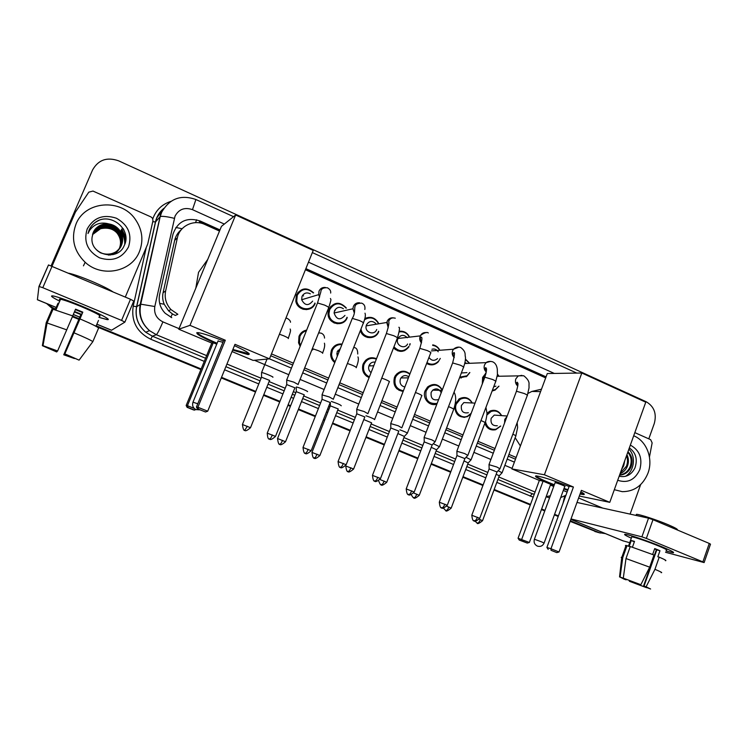 <?xml version="1.0" encoding="UTF-8"?>
<svg xmlns="http://www.w3.org/2000/svg" width="748" height="748" viewBox="0 0 748 748"><rect width="100%" height="100%" fill="white"/><g stroke="black" fill="none" stroke-linecap="round" stroke-linejoin="round"><path stroke-width="1.12" d="M500.749 426.061L495.7 429.726C490.52 430.68 486.883 428.557 484.798 423.359M470.95 413.915L467.406 416.655C459.468 418.31 455.242 414.813 454.728 406.155M455.261 403.911L459.403 398.749C464.845 396.234 469.146 397.646 472.287 402.985M436.916 403.995C429.679 407.015 421.881 398.235 425.144 390.69L427.678 386.912C433.485 382.901 438.356 383.892 442.32 389.876M397.693 388.362L397.038 388.96M403.144 391.438C395.664 389.96 392.756 385.295 394.43 377.441L395.327 375.674C399.694 370.382 404.556 369.793 409.932 373.906M367.352 375.72L366.688 376.291M369.129 377.581C363.855 375.122 361.752 370.924 362.836 364.996L363.182 363.967C366.183 358.227 370.634 356.469 376.515 358.694M334.786 362.584C332.14 360.489 330.756 357.722 330.635 354.29L331.373 350.251C333.571 345.623 337.161 343.547 342.126 344.052M312.795 349.774L311.729 350.223M300.154 346.343L298.564 342.846L299.004 336.291C300.509 332.851 303.071 330.775 306.671 330.064M304.034 308.662L303.408 309.335M315.16 303.389C311.991 312.599 297.395 311.009 295.825 301.201L296.358 295.077C301.173 287.709 306.923 286.961 313.618 292.823M335.085 322.453L334.478 323.099M347.24 317.573C343.818 327.652 327.811 324.389 328.035 313.58L328.774 309.41C334.029 301.715 339.901 301.266 346.399 308.073M440.291 358.423L438.188 361.92C434.7 365.22 430.848 365.735 426.65 363.463M498.981 386.183L495.092 390.082L492.109 391.017M482.301 383.93L482.619 377.431L486.116 372.878M469.866 372.551L466.817 376.328L459.506 377.843M395.973 348.923L395.393 349.596M409.006 346.745C404.266 352.514 399.123 352.878 393.551 347.848M365.735 335.861L365.136 336.516M378.769 331.514C375.87 340.088 362.743 339.461 360.386 330.56M399.516 389.904L399.049 390.372M368.072 336.806L367.549 337.47M398.058 350.12L397.534 350.784M466.107 376.805L466.294 376.338M337.694 323.089L337.18 323.781M306.923 308.915L306.428 309.653M270.729 355.758L292.674 365.024M303.922 369.783L327.923 379.928M339.059 384.631L362.49 394.533M381.246 402.461L396.403 408.866M413.868 416.243L429.67 422.929M445.901 429.782L462.32 436.72M477.374 443.087L494.363 450.268M508.285 456.149L515.484 459.188M181.353 229.608C177.912 232.469 175.677 236.05 174.658 240.379L163.092 292.655C162.26 296.638 162.643 300.509 164.223 304.277L168.543 310.785L172.367 313.889L175.322 315.432L177.865 314.291L170.974 309.569C166.084 304.202 164.298 298.013 165.626 290.991L177.388 237.752C179.67 225.896 193.835 219.136 204.849 224.465L219.51 231.067M271.477 353.907L293.403 363.191M304.651 367.951L328.643 378.105M339.779 382.817L363.201 392.728M381.948 400.666L397.095 407.071M414.56 414.457L430.352 421.143M446.584 428.015L462.993 434.962M478.037 441.329L495.017 448.51M508.939 454.401L516.139 457.449M545.685 377.908L305.427 269.748M486.939 413.317L490.295 410.914C495.204 409.39 498.972 410.951 501.628 415.617M497.495 374.131L499.019 376.272M465.452 359.087L469.651 363.313M432.727 344.856C435.916 345.445 438.291 347.25 439.852 350.27M399.273 331.252C403.929 330.803 407.37 332.767 409.577 337.133M410.194 343.753L409.754 345.211M364.809 318.564C370.475 316.049 375.01 317.507 378.404 322.949M298.218 292.085L299.106 292.309M334.833 310.149L335.132 310.672M330.747 306.287L331.57 306.615M375.954 335.347L376.59 334.58M396.87 374.299L397.169 374.767M397.02 373.635L397.674 374.243M366.034 359.947L366.744 360.461M369.69 364.351L370.11 365.548M337.984 350.344L338.498 351.7M334.384 346.118L335.16 346.548M302.042 332.149L302.903 332.486M605.45 533.633L599.223 532.67L570.341 520.795M51.135 265.792L92.565 169.974C98.315 159.829 106.992 156.781 118.586 160.82L646.244 401.779C654.163 406.482 656.847 413.7 654.304 423.443L648.797 438.852M55.511 309.055L51.827 307.232L47.881 304.062M558.41 515.886L554.586 514.315M544.974 510.36L541.636 508.986M530.519 504.414L494.185 489.473M483.133 484.928L463.031 476.663M450.857 471.651L431.325 463.62M417.973 458.122L399.03 450.333M384.453 444.34L366.155 436.813M350.288 430.287L332.664 423.041M324.81 419.815L323.575 419.301M315.469 415.972L298.546 409.006M290.617 405.753L288.148 404.733M279.958 401.367L263.792 394.72M255.769 391.419L221.52 377.329M201.156 368.96L95.978 325.698M89.517 323.043L87.927 322.388M75.38 309.625L82.476 312.552L64.786 354.028L79.98 318.91L82.794 312.15L79.204 310.635L75.576 309.167L72.696 315.918M79.718 319.013L79.204 318.798M79.082 318.751L72.65 316.105M599.288 532.791L570.238 521.076L600.345 533.072M54.726 309.457L47.208 303.781L51.724 307.559L54.959 308.831M558.307 516.167L554.483 514.596L558.307 516.167M544.871 510.641L541.533 509.266L544.871 510.641M530.416 504.694L494.073 489.753L530.416 504.694M483.03 485.209L462.928 476.944L483.03 485.209M450.745 471.941L431.213 463.91L450.745 471.941M417.861 458.421L398.918 450.633L417.861 458.421M384.341 444.639L366.034 437.113L384.341 444.639M350.176 430.586L332.542 423.34L350.176 430.586M324.688 420.105L323.454 419.6L324.688 420.105M315.347 416.271L298.424 409.315L315.347 416.271M290.495 406.052L288.027 405.033L290.495 406.052M279.836 401.667L263.67 395.019L279.836 401.667M255.648 391.718L221.399 377.637L255.648 391.718M201.034 369.26L95.838 326.016L201.034 369.26M79.587 319.331L79.073 319.116L79.587 319.331M78.951 319.069L72.519 316.423L78.951 319.069M546.077 376.852L305.876 268.626M219.977 229.926L200.174 221.006C186.794 216.873 177.734 221.24 173.003 234.105L159.605 294.628C158.277 301.725 160.137 307.942 165.205 313.281L171.731 317.648M232.03 351.56L253.114 360.405L269.486 358.853L313.225 250.402L235.648 214.994L189.983 325.343L225.316 340.237L197.883 407.258L207.71 411.194L234.994 344.314L291.43 368.119M302.697 372.869L326.708 382.995M337.853 387.688L361.303 397.581M380.068 405.491L395.234 411.886M412.709 419.254L428.529 425.921M444.77 432.774L461.198 439.693M476.261 446.051L493.259 453.213M507.191 459.094L514.4 462.124M200.174 221.006L199.398 221.726L219.613 230.823M305.521 269.504L545.769 377.675M598.157 532.501L570.135 521.356M558.204 516.447L554.38 514.876M544.768 510.921L541.43 509.556M530.304 504.975L493.97 490.043M482.918 485.499L462.816 477.233M450.642 472.231L431.1 464.199M417.749 458.711L398.806 450.922M384.229 444.929L365.922 437.402M350.064 430.885L332.43 423.63M324.576 420.404L323.342 419.899M315.235 416.561L298.312 409.605M290.374 406.351L287.905 405.332M279.715 401.966L263.548 395.318M255.526 392.017L221.277 377.936M200.903 369.568L96.801 326.773M79.456 319.639L78.933 319.424M78.82 319.377L72.388 316.731M54.595 309.42L51.612 307.886L46.61 303.538M633.696 435.766C646.637 440.918 653.425 458.739 648.002 473.082C642.915 485.405 634.341 491.604 622.299 491.67L614.323 489.706M619.625 474.933C624.44 474.279 627.937 471.549 630.115 466.771C632.06 461.114 631.275 456.289 627.759 452.316M619.559 475.13C624.795 474.83 628.629 472.091 631.05 466.902C633.098 460.749 632.069 455.7 627.955 451.745M620.288 473.091L626.431 466.247C627.815 462.703 627.853 459.188 626.544 455.672M620.055 473.755C623.458 472.297 625.898 469.838 627.348 466.378C628.9 462.292 628.759 458.374 626.927 454.634M621.635 469.361L623.692 465.864L624.767 460.628M619.157 476.242C626.16 477.626 631.415 474.858 634.94 467.949C637.801 459.375 635.931 452.69 629.349 447.884M630.34 445.107C639.559 450.165 642.719 458.309 639.83 469.529C634.996 479.926 627.628 483.507 617.708 480.272M625.319 476.392C634.65 470.978 636.034 455.887 628.881 449.165M662.578 547.05C670.956 550.565 674.565 552.463 673.387 552.744L666.01 551.005L672.929 552.735C675.135 552.781 671.685 550.883 662.578 547.05C649.909 541.758 630.629 535.11 626.001 534.409C623.028 533.979 624.804 535.231 631.321 538.149C625.365 535.484 623.365 534.212 625.328 534.315C628.741 534.483 649.18 541.449 662.578 547.05M634.828 432.625L650.648 439.674L652.144 442.863L649.46 457.037M622.71 540.739L629.704 542.702M564.721 495.943L563.057 503.105M665.561 552.295L704.12 562.58L702.877 561.888L709.263 543.441L710.497 544.179L704.149 562.487M646.347 538.41L641.906 536.84L648.525 518.168L652.976 519.692L646.347 538.41L702.877 561.888M571.014 518.934L641.906 536.84M652.976 519.692L709.263 543.441M648.525 518.168L576.998 502.441M630.106 514.119L640.625 484.639M654.594 548.939L656.8 549.883L644.037 586.133L646.796 587.33M629.507 580.513L629.349 581.252L643.402 586.432L655.977 550.734L656.454 550.883M631.312 581.907L631.546 581.261M652.639 554.483L654.724 548.565L657.492 549.687L659.96 550.724L657.829 556.783L659.222 557.167C664.972 559.644 667.02 560.813 665.355 560.663M631.611 537.345L631.789 536.84C634.285 536.961 649.086 542.01 658.773 546.059C665.393 548.845 667.899 550.219 666.3 550.191M632.453 547.199L634.51 541.384L631.247 540.524L629.124 546.498L627.02 545.629L622.766 557.587L620.083 577.091L623.365 578.176M636.174 515.11L636.445 514.334C639.447 514.222 656.847 519.897 668.16 524.722C675.36 527.808 678.361 529.537 677.174 529.902M626.731 546.433C625.253 545.647 625.029 545.311 626.048 545.442L627.02 545.629M630.265 546.517L653.976 555.007L649.694 567.18L640.84 584.712L623.29 578.148L625.992 558.541L630.265 546.517M622.663 558.307C621.074 557.512 620.775 557.204 621.766 557.363L622.766 557.587M625.992 558.541L649.694 567.18M643.402 586.432L646.777 587.358M646.571 587.704L629.349 581.252M626.328 579.363L626.16 579.84L624.197 579.195L620.083 577.091M623.29 578.148L640.84 584.712M626.16 579.84L623.299 578.372M644.037 586.133L646.104 586.815L654.949 569.322L659.222 557.167M654.949 569.322C660.718 571.762 662.784 572.865 661.157 572.631M646.104 586.815L650.601 589.003L646.721 587.535M656.8 549.883L659.96 550.724M631.247 540.524L634.36 541.814M527.966 393.439L531.865 391.438L541.487 389.212M520.402 445.967L515.157 437.702M554.118 485.368L548.34 483.03C537.606 478.44 533.614 476.055 536.372 475.896C542.627 476.822 553.539 480.366 569.106 486.527M573.426 487.013L550.958 548.742L559.027 551.977L581.383 490.361L609.779 502.338L645.767 402.19L581.822 373.009L544.413 474.774L573.426 487.013L569.228 486.2L546.9 547.452L550.958 548.742L551.033 550.304L556.793 552.613L559.027 551.977M580.859 491.819C584.394 493.717 585.216 494.634 583.328 494.578L580.055 494.017M567.713 490.342L563.833 488.996M544.413 474.774L511.875 468.912L539.345 480.431L543.095 481.151L550.678 484.339L529.369 542.468L527.275 543.076L521.795 540.879L521.683 539.402L543.095 481.151M550.406 485.069L553.726 486.462M563.291 490.473L567.087 492.062M579.335 496.027L609.779 502.338M581.822 373.009L547.302 373.542L511.875 468.912M556.793 552.613L551.033 550.304M546.9 547.452L548.181 549.387M527.275 543.076L519.252 540.065L518.065 538.242L539.345 480.431M518.065 538.242L529.369 542.468M519.252 540.065L521.795 540.879M584.151 493.942L580.28 493.409M564.721 486.537L564.759 486.537C566.685 486.733 558.017 483.189 555.502 482.759M567.938 489.734L564.048 488.388M554.343 484.769C543.861 480.609 537.653 477.654 535.727 475.906M195.826 288.13L198.538 272.328L207.748 259.416M216.864 343.902C200.361 336.656 194.097 332.897 198.08 332.626C202.83 333.337 211.301 336.123 223.484 340.957M225.316 340.237L223.633 340.583L196.434 407.043L197.883 407.258L198.501 409.193L205.504 411.998L207.71 411.194M234.451 345.641C247.298 351.625 251.758 354.589 247.831 354.533L232.628 350.111M189.983 325.343L178.781 329.223L211.787 343.07L213.264 342.762L216.733 344.211M235.648 214.994L221.455 226.364L178.781 329.223M205.504 411.998L198.501 409.193M196.434 407.043L197.472 409.034M196.041 409.624L193.685 409.988L187.122 407.361L186.159 405.5L211.787 343.07M186.159 405.5L187.439 405.687L213.264 342.762M187.122 407.361L188.029 407.51L187.439 405.687L194.162 408.38M194.63 410.147L188.029 407.51M222.941 342.285L218.033 341.051M249.271 353.86L232.89 349.456M217.126 343.248C205.55 338.246 198.8 334.702 196.846 332.617M483.021 382.004L483.629 377.665L485.761 374.346M497.457 374.43L498.851 376.272M499.954 468.8L496.915 467.042L489.033 464.686M479.767 518.233L497.027 471.96L489.108 468.959M495.915 386.155L493.717 386.772M498.804 386.183L495.363 389.521L492.334 390.437M461.133 378.077L461.31 377.431M464.947 362.528L466.855 363.425M465.415 359.507L469.464 363.322M467.846 455.401L464.648 453.55L456.897 451.25M447.313 505.209L464.891 458.58L456.944 455.551M466.939 372.607L461.348 373M469.669 372.551L466.976 375.795L459.768 377.151M433.924 364.538L432.653 364.8M431.914 349.26C434.551 348.549 436.654 349.381 438.206 351.775M432.681 345.38C435.757 345.8 438.076 347.437 439.646 350.288M435.14 441.759L431.774 439.805L424.153 437.552M414.242 491.941L432.157 444.957L424.181 441.89M437.533 358.573C434.354 361.228 431.493 360.854 428.969 357.441M438.235 361.424C434.775 364.669 431.016 365.071 426.968 362.621M404.733 350.606L404.163 350.737M407.576 344.015C404.537 350.055 395.103 345.062 397.833 338.835L397.983 338.489C400.778 334.599 403.883 334.356 407.277 337.741M399.151 331.944C403.686 331.205 407.09 332.944 409.362 337.161M409.969 343.771L409.605 344.931M401.779 427.856L398.282 425.808L390.783 423.602M380.545 478.43L398.806 431.082L390.783 427.968M408.922 346.333C404.163 351.99 399.17 352.149 393.962 346.801M395.514 348.549L394.916 349.223M377.067 334.375L376.468 334.459M376.151 335.319L375.253 336.03M376.712 329.485C374.514 335.889 364.463 332.467 366.174 325.866L366.455 324.95C368.951 320.929 372.036 320.406 375.692 323.398M364.482 319.742C369.933 316.516 374.486 317.601 378.151 322.986M367.904 413.7L364.136 411.531L356.768 409.38M346.212 464.648L364.828 416.935L356.749 413.784M378.582 331.214C375.655 339.901 362.126 338.227 361.013 328.97M365.211 335.543L364.603 336.189M344.959 315.432C340.2 320.611 336.581 319.798 334.094 313.01L334.515 310.813C336.768 307.026 339.732 306.343 343.407 308.765M347.016 317.255C343.8 326.726 328.746 323.622 328.989 313.459L329.69 309.588C334.515 302.435 339.985 301.958 346.1 308.139M333.384 399.273L329.335 396.982L322.089 394.869M330.261 402.527L322.051 399.32M334.496 322.192L333.86 322.827M312.636 301.135C308.447 306.128 304.791 305.661 301.678 299.742L302.005 296.432C303.969 292.936 306.745 292.075 310.345 293.842M314.889 303.043C311.907 311.71 298.181 310.177 296.741 300.948L297.246 295.245C301.65 288.41 306.998 287.643 313.281 292.926M297.76 292.646L298.658 292.833M302.744 295.123L303.52 295.965M298.19 384.566L293.852 382.144L286.727 380.087M295.011 387.838L286.68 384.566M303.37 308.475L302.716 309.12M497.317 425.734C492.446 426.005 490.398 423.527 491.165 418.3L494.269 415.093L498.336 415.383M486.864 415.065L491.015 411.512C495.447 410.119 498.925 411.484 501.45 415.608M482.572 520.627L499.262 475.84L496.176 474.251M502.095 472.783L498.159 470.698M500.571 426.042L496.083 429.165C490.426 430.044 486.883 427.491 485.461 421.507M464.835 417.347L463.143 417.206L463.208 416.73M468.37 412.718C463.068 413.597 460.749 411.185 461.413 405.463L463.844 402.583L469.174 402.835M471.193 413.27L467.687 416.094C460.964 419.488 453.204 411.232 456.336 403.957L460.179 399.292C465.125 396.992 469.09 398.226 472.091 402.976M451.212 508.051L468.201 462.937L464.012 460.908M471.062 459.861L466.023 457.318M438.618 399.544C433.055 400.816 430.558 398.441 431.147 392.401L432.718 390.147C436.346 387.913 439.16 388.754 441.142 392.672M437.131 403.434C428.539 404.201 424.873 400.03 426.126 390.933L428.529 387.361C433.952 383.64 438.515 384.566 442.218 390.138M419.282 495.251L436.58 449.8L431.25 447.341M439.469 446.706L433.288 443.695M404.864 387.006C400.9 385.949 399.395 383.313 400.358 379.114L400.975 377.936C403.284 375.225 405.893 374.851 408.801 376.824M403.387 390.811C396.477 389.325 393.813 384.949 395.393 377.684L396.253 375.973C400.283 371.101 404.799 370.522 409.801 374.234M386.763 482.226L404.388 436.43L397.861 433.541M407.305 433.307C407.725 432.98 405.266 431.83 399.928 429.838M397.272 387.932L396.608 388.539M371.073 372.616C368.923 370.905 368.194 368.689 368.886 365.959L369.016 365.594C370.288 362.92 372.336 361.761 375.178 362.126M369.409 376.861C364.631 374.458 362.761 370.541 363.809 365.108L364.117 364.192C366.838 358.928 370.915 357.226 376.356 359.115M365.566 360.368L366.296 360.882M369.297 364.977L369.503 365.576M353.645 468.949L371.597 422.807L363.837 419.581M374.552 419.675L374.561 419.675C374.701 419.161 371.84 417.861 365.968 415.757M366.875 375.346L366.183 375.907M337.208 356.469L337.124 351.831L340.312 348.624M335.113 361.742C332.851 359.769 331.673 357.254 331.588 354.197L332.29 350.466C334.234 346.296 337.442 344.332 341.911 344.576M338.255 408.941L330.317 405.837M330.354 405.65L330.345 402.527M341.256 405.79C340.723 404.92 337.404 403.471 331.317 401.433M307.344 391.643C309.466 391.84 298.359 387.155 296.32 387.006L296.273 387.324M300.574 345.305L299.471 342.603L299.892 336.497C301.173 333.533 303.333 331.635 306.381 330.794M304.277 394.813L296.236 391.662M282.51 440.348C281.435 442.881 280.556 444.2 279.874 444.312L279.864 444.312C279.855 442.807 278.677 447.659 285.53 441.741L277.545 438.515L296.311 391.475L296.273 386.997M272.786 377.235C274.675 377.338 263.642 372.663 261.604 372.504L261.557 372.831M269.663 380.423L261.501 377.207M81.354 305.951C101.102 314.384 109.769 318.929 107.385 319.602L98.914 317.33L106.646 319.508C113.098 320.761 99.98 313.636 81.354 305.951C68.938 300.855 59.859 297.592 54.118 296.152C49.349 295.217 51.21 296.881 59.709 301.154C51.893 297.236 49.686 295.497 53.099 295.946C58.344 297.05 67.769 300.387 81.354 305.951M52.042 266.166L75.37 212.189L88.797 192.152L92.976 191.067L150.993 216.929L152.489 218.201L152.966 220.716L147.749 243.923L125.29 297.068M111.499 330.261L124.888 322.117L121.569 320.415L130.489 299.265L133.761 301.051L124.897 322.089M56.203 307.493L37.4 299.752L38.971 286.437L48.498 264.951L130.489 299.265M52.098 266.185L42.795 287.7L121.569 320.415M42.795 287.7L38.971 286.437M64.786 354.028L79.092 360.143L64.936 353.916M74.529 358.283L63.889 354.692L81.158 314.216L74.576 311.505M60.139 300.154C58.961 299.312 59.092 299.013 60.532 299.247C64.328 300.041 71.144 302.454 80.98 306.484C96.174 312.991 102.298 316.273 99.344 316.329M74.417 358.535L63.748 354.795L80.859 314.599L74.389 311.944M57.792 303.753L55.268 309.616M68.807 273.235C73.79 274.32 81.457 277.012 91.798 281.323C102.037 285.708 109.077 289.214 112.901 291.842M52.809 309.737L51.977 309.392M52.126 308.933L72.734 315.927L57.54 351.121L42.458 345.464L46.208 322.687L52.126 308.933M46.18 322.856L42.365 345.698L46.881 347.24M46.208 322.687L66.768 329.868M57.194 350.99L56.708 351.971L42.365 345.698M42.458 345.464L57.661 350.999M56.82 351.859L46.787 347.465M98.474 320.453L95.987 326.315M79.98 318.91C90.835 323.557 97.053 326.596 98.614 328.035L92.836 341.658L79.092 360.143M74.043 332.832C84.945 337.413 91.209 340.359 92.836 341.658M57.802 303.772L58.466 304.043M58.681 303.557L57.998 303.277M76.016 224.073C85.01 200.829 120.961 198.201 135.173 219.127C142.344 229.477 143.756 240.323 139.409 251.674C131.695 271.907 101.934 278.013 85.169 262.286C73.846 251.15 70.798 238.416 76.016 224.073M100.036 252.637C109.451 256.293 116.557 253.909 121.344 245.503C123.42 239.996 122.644 234.835 119.016 230.019C112.322 221.174 97.193 222.67 93.257 232.497M95.847 249.14L96.37 249.673C103.822 257.331 117.801 254.722 121.513 245.26C123.598 239.743 122.812 234.573 119.184 229.748C116.529 226.56 113.098 224.615 108.89 223.933C101.616 223.409 96.389 226.298 93.22 232.572L92.107 237.163C89.367 254.872 117.745 261.865 124.177 245.681C132.387 230.272 111.648 212.367 96.819 221.343C93.294 223.465 90.723 226.382 89.087 230.085L87.993 233.526L89.601 230.393C94.332 223.886 100.765 221.735 108.89 223.933M109.965 255.049C114.098 254.161 117.314 251.973 119.624 248.495M119.699 248.373L120.69 246.466C122.747 240.996 121.98 235.872 118.371 231.095C111.854 222.539 97.296 223.643 93.032 233.03M108.367 255.077C113.154 254.591 116.931 252.366 119.708 248.383M119.783 248.261L120.849 246.223C122.915 240.744 122.148 235.611 118.539 230.823C111.966 222.203 97.277 223.4 93.089 232.899M113.537 254.46L118.979 249.43M112.929 254.619L119.269 248.944M119.343 248.822L120.035 247.41C122.083 241.978 121.316 236.892 117.735 232.142C111.387 223.886 97.399 224.624 92.836 233.582M119.428 248.71L120.204 247.177C122.251 241.735 121.485 236.639 117.894 231.88C111.508 223.549 97.371 224.372 92.883 233.441M115.061 253.965L118.334 250.356M114.781 254.068L118.633 249.869M118.969 249.243L119.4 248.345C121.428 242.95 120.671 237.901 117.109 233.189C110.928 225.195 97.483 225.616 92.659 234.124M119.063 249.14L119.558 248.112C121.587 242.707 120.83 237.649 117.268 232.927C111.05 224.868 97.455 225.363 92.705 233.993M92.528 234.601L100.541 228.72C97.118 229.72 94.454 231.665 92.546 234.545M128.525 246.934C122.195 258.275 112.518 261.912 99.493 257.836C87.488 251.169 83.383 241.539 87.198 228.944C93.706 217.556 103.448 213.984 116.417 218.229C128.245 224.942 132.284 234.507 128.525 246.934M100.541 228.72C110.321 226.672 117.156 230.281 121.036 239.566M124.841 244.119C124.972 239.145 123.542 234.769 120.559 231.001L120.475 231.132C123.485 234.937 124.907 239.341 124.748 244.362M125.533 241.66C125.318 237.2 123.869 233.292 121.204 229.954L121.12 230.085C123.841 233.498 125.29 237.481 125.458 242.034M125.879 237.537L121.784 229.019L125.888 238.21M123.083 228.523L124.028 230.216M99.147 220.314C94.239 222.465 90.826 225.859 88.928 230.487M175.864 227.476L182.129 228.729M170.899 317.283L172.367 313.889M159.651 303.351L164.223 304.277M195.518 222.652L196.649 219.781M163.092 292.655L165.626 290.991M174.658 240.379L177.388 237.752M224.325 224.073L192.488 209.664C184.7 207 178.884 209.16 175.032 216.153L154.808 306.521C153.817 313.506 156.519 318.629 162.924 321.883L179.024 328.634M206.635 355.618L156.332 334.721L149.516 330.644C141.437 323.51 138.333 314.73 140.203 304.286L161.044 212.469M163.737 208.533L156.912 217.715L155.565 221.922L160.231 216.499C162.802 216.05 167.505 216.658 174.34 218.341M533.184 497.158L496.822 482.385M485.789 477.822L465.724 469.52M453.559 464.489L434.055 456.43M420.731 450.913L401.826 443.087M387.268 437.075L368.988 429.511M353.159 422.966L335.553 415.682M327.718 412.438L326.483 411.933M318.386 408.586L301.5 401.592M293.581 398.319L291.112 397.3M282.94 393.916L266.793 387.24M258.789 383.93L224.596 369.783M204.269 361.377L150.769 339.246C136.903 332.299 131.04 321.275 133.2 306.166L146.299 247.345M152.807 218.809C155.986 210.085 162.007 204.279 170.862 201.399M599.223 532.67L594.875 531.519M549.556 497.85L546.115 496.784M534.287 494.157L532.295 493.717L534.203 494.391M233.544 216.677L195.901 199.52C180.979 194.34 169.581 198.557 161.727 212.18L160.231 216.499L140.736 304.174L136.697 306.699C134.883 316.815 137.894 325.324 145.729 332.234L152.34 336.179L205.56 358.245M152.751 221.707L155.565 221.922L136.697 306.699L133.2 306.166M162.924 321.883C159.717 329.382 157.519 333.664 156.332 334.721L152.34 336.179L150.769 339.246M550.304 495.793L546.152 496.663M535.063 492.053L498.832 477.009M487.808 472.427L467.762 464.097M455.616 459.057L436.14 450.96M422.826 445.434L403.939 437.589M389.399 431.549L371.148 423.966M355.337 417.393L337.759 410.091M329.924 406.837L328.69 406.323M320.611 402.966L303.744 395.963M295.834 392.672L293.366 391.653M285.203 388.259L269.084 381.564M261.089 378.236L226.934 364.052M225.868 366.67L260.042 380.835M268.036 384.154L284.165 390.839M292.337 394.224L294.806 395.243M302.716 398.525L319.602 405.528M327.689 408.885L328.914 409.39M336.759 412.644L354.346 419.937M370.166 426.491L388.427 434.064M402.976 440.095L421.872 447.93M435.186 453.456L454.681 461.535M466.836 466.574L486.892 474.887M497.916 479.459L532.295 493.717L530.07 496.139M554.305 373.439L308.485 262.165M254.442 360.274L288.803 374.692M300.079 379.423L324.127 389.512M335.291 394.196L358.769 404.042M377.572 411.933L392.756 418.3M410.259 425.64L426.089 432.288M442.358 439.113L458.805 446.014M473.886 452.344L490.912 459.487M504.863 465.34L512.081 468.36M163.906 208.29C159.511 211.871 156.687 216.443 155.434 221.988L136.575 306.727C134.818 316.853 137.866 325.352 145.729 332.234L149.516 330.644C141.606 323.482 138.67 314.656 140.736 304.174L154.808 306.521M195.901 199.52L192.488 209.664M570.864 519.346L623.654 541.085M578.615 498L602.701 508.088M541.561 541.861L544.105 543.039C542.693 545.956 540.458 546.984 537.401 546.134C534.577 544.666 533.576 542.365 534.399 539.233L541.561 541.861M534.371 539.317L555.577 481.385M192.975 402.181L197.762 403.78M477.458 517.242C476.42 519.729 475.345 520.935 474.241 520.87L474.223 520.86C474.288 519.355 472.886 524.189 479.739 518.308L471.792 515.241M489.173 468.79L471.82 515.166C472.614 523.88 475.27 519.841 474.223 520.86L474.139 520.832M500.038 468.557L527.2 395.72C527.966 395.505 527.013 394.776 524.348 393.551L516.447 391.241L516.279 391.7M517.794 386.052C515.606 384.182 514.942 381.798 515.811 378.909L518.084 376.048L521.88 375.346M457.009 455.373L439.328 502.123C440.142 510.959 442.76 506.807 441.722 507.864L441.722 507.864C441.75 506.349 440.441 511.211 447.276 505.283L439.3 502.207M441.731 507.864C442.779 507.901 443.826 506.667 444.873 504.171M467.939 455.149L495.597 381.779C496.401 381.545 495.4 380.779 492.605 379.488L484.835 377.216L484.657 377.684M486.275 371.971C484.236 370.054 483.647 367.707 484.508 364.949L486.088 362.63L490.641 361.368M424.247 441.703L406.229 488.837C407.052 497.803 409.642 493.53 408.604 494.615L408.604 494.615C408.604 493.1 407.389 497.99 414.214 492.025L406.192 488.911M411.671 490.847C410.615 493.371 409.595 494.634 408.614 494.624L408.53 494.587M435.243 441.498L463.414 367.577C464.256 367.333 463.208 366.529 460.263 365.174L452.634 362.92L452.437 363.416M454.176 357.6C452.288 355.655 451.773 353.365 452.624 350.728L453.456 349.232L458.833 347.128M377.843 477.271C376.768 479.814 375.776 481.104 374.87 481.132L374.851 481.123C374.888 479.58 373.691 484.564 380.517 478.505L372.457 475.373M390.858 427.781L372.485 475.289C373.327 484.395 375.889 480.001 374.851 481.123L374.795 481.095M401.928 427.585L430.633 353.112C431.512 352.86 430.409 352.009 427.314 350.578L419.815 348.362L419.619 348.867M421.47 342.939C419.759 340.976 419.319 338.741 420.152 336.245L420.311 335.88C421.657 333.365 423.695 332.28 426.407 332.626M356.824 413.588L338.096 461.488C338.966 470.726 341.49 466.2 340.462 467.369L340.462 467.369C340.471 465.826 339.349 470.829 346.184 464.732L338.059 461.572M343.36 463.423C342.266 466.004 341.312 467.313 340.471 467.369L340.405 467.35M367.988 413.41L397.244 338.377C398.16 338.105 396.992 337.217 393.738 335.712L386.37 333.514L386.164 334.047M388.156 327.961L387.071 321.49C388.362 318.751 390.465 317.535 393.373 317.853M322.136 399.114L303.024 447.407C303.959 456.757 306.446 452.194 305.399 453.344L305.399 453.344C305.38 451.801 304.352 456.832 311.187 450.698L302.996 447.491M308.204 449.324C307.101 451.914 306.175 453.26 305.408 453.353L305.352 453.325M333.402 398.964L363.219 323.36C364.164 323.08 362.93 322.145 359.517 320.555L352.28 318.396L352.065 318.938M354.206 312.664L352.925 308.784L353.374 306.465C354.655 303.735 356.768 302.51 359.695 302.8M286.764 384.36L267.27 433.055C267.494 437.571 268.261 439.553 269.57 439.02L269.654 439.057C269.607 437.496 268.663 442.554 275.507 436.393L267.232 433.139M272.356 434.934C271.244 437.561 270.346 438.926 269.663 439.057L269.607 439.039M298.153 384.248L328.55 308.064C329.522 307.765 328.222 306.783 324.632 305.109L317.526 302.968L317.302 303.529M319.611 297.031L318.676 294.656L319.022 291.14C320.303 288.438 322.416 287.213 325.352 287.456M480.338 519.673C479.328 522.067 478.29 523.235 477.215 523.17L477.196 523.161C477.364 521.674 475.672 526.405 482.554 520.692L479.262 519.243M474.999 521.085L477.121 523.133M502.17 472.558L515.746 436.121C516.419 436 515.456 435.364 512.848 434.214M504.563 423.013L504.778 419.376L506.966 416.58M443.433 508.144L445.789 510.613C445.939 509.126 444.312 513.867 451.184 508.126L446.78 506.237M448.856 507.05C447.837 509.472 446.827 510.66 445.808 510.613L445.724 510.585M471.147 459.627L484.956 422.929C485.676 422.788 484.564 422.087 481.637 420.815L480.983 420.544M411.288 494.746C414.111 499.692 413.962 497.196 413.812 497.831L413.812 497.831C413.934 496.345 412.382 501.113 419.254 495.326L413.691 492.997M416.804 494.194C415.776 496.644 414.785 497.85 413.831 497.841L413.756 497.813M439.562 446.463L453.625 409.502C454.363 409.352 453.204 408.614 450.146 407.286L448.529 406.641M378.628 480.777C381.078 487.275 381.648 483.956 381.256 484.826L381.256 484.826C381.34 483.33 379.881 488.117 386.735 482.292L379.975 479.515M384.163 481.104C383.116 483.573 382.153 484.816 381.265 484.826L381.19 484.798M407.398 433.064L421.722 395.832C422.489 395.683 421.274 394.907 418.076 393.504L415.458 392.494M345.772 465.882C346.791 474.905 349.064 470.427 348.082 471.567L348.082 471.567C348.138 470.071 346.773 474.887 353.617 469.024L345.744 465.957M350.906 467.771C349.858 470.258 348.914 471.53 348.091 471.577L348.026 471.549M374.654 419.413L389.241 381.919C390.035 381.751 388.764 380.938 385.407 379.479L381.761 378.105M330.392 405.659L311.981 452.325C313.029 461.497 315.263 456.888 314.291 458.066L314.291 458.066C314.225 456.589 313.253 461.385 319.892 455.513L311.953 452.409M317.03 454.195C315.965 456.701 315.058 457.991 314.3 458.066L314.244 458.047M356.216 367.745C356.927 367.539 355.562 366.679 352.13 365.183L347.399 363.481M277.517 438.599L277.545 438.515C278.639 447.828 280.827 443.087 279.864 444.312L279.817 444.293M322.594 353.308C323.192 353.047 321.734 352.149 318.237 350.625L312.365 348.643M318.695 332.757L319.658 332.851M261.576 377.02L242.446 424.434C243.577 433.896 245.727 429.034 244.774 430.287L244.774 430.287C244.736 428.782 243.652 433.662 250.515 427.706L242.417 424.518M247.326 426.248L244.736 430.278M288.326 338.592C288.812 338.283 287.269 337.348 283.698 335.787L279.425 334.216M37.4 299.686L56.231 307.437M73.313 314.469L79.774 317.133M96.894 324.183L111.62 330.242M495.7 429.726L489.454 429.081M168.543 310.785L170.974 309.569M51.827 307.232L51.612 307.886M560.701 497.579L565.918 495.26M576.736 373.084L312.346 252.59M570.855 519.393L623.084 540.898M628.46 546.218L631.789 536.84M636.062 515.428L636.445 514.334M621.803 557.372L626.048 545.442M619.54 576.942L621.766 557.363M540.598 391.606L531.865 391.438M564.805 486.303L544.133 542.964M583.552 493.96L583.328 494.578M218.154 340.751L193.021 402.059C191.974 405.481 192.965 407.997 195.985 409.605L199.426 409.811M248.102 353.869L247.831 354.533M527.359 395.271L529.042 387.847L528.995 384.566C529.462 381.817 527.714 378.881 523.75 375.748L497.177 376.291M486.022 373.289L485.555 373.299M517.831 385.744C516.447 383.64 516.251 382.462 517.251 382.209C517.448 383.631 519.196 381.284 516.447 391.241L489.07 464.405M489.136 468.781L489.024 464.405M497.13 471.82L499.898 468.8M495.774 381.312L497.429 374.72L497.308 369.325C496.803 365.351 495.204 362.836 492.521 361.752C489.781 361.097 487.64 361.396 486.088 362.63L464.714 363.519M432.97 364.379L429.09 364.547M486.322 371.653C484.975 369.25 484.807 367.904 485.817 367.633C486.181 369.045 487.677 367.165 484.835 377.216L456.935 450.951M456.981 455.373L456.888 450.951M464.994 458.431L467.79 455.401M463.601 367.09C465.106 362.752 465.714 359.292 465.406 356.703C464.527 355.328 466.827 352.102 460.703 347.502C458.262 346.651 455.841 347.222 453.456 349.232L431.418 350.915M454.232 357.282C452.83 355.188 452.699 353.645 453.821 352.654C454.98 352.14 454.588 355.562 452.634 362.92L424.191 437.253M424.219 441.703L424.144 437.243M432.26 444.798L435.084 441.75M397.983 338.489L420.311 335.88C420.713 334.898 426.687 331.13 428.295 332.982M421.535 342.621C420.105 339.265 419.993 337.423 421.189 337.086C422.489 337.18 422.022 340.938 419.815 348.362L390.83 423.284M390.821 427.772L390.774 423.274M398.834 327.269C400.012 327.11 399.554 330.635 397.45 337.853M395.281 318.199C392.092 317.348 389.876 318.414 388.651 321.406C389.39 322.295 388.633 326.334 386.37 333.514L356.815 409.044M356.796 413.579L356.759 409.044M388.221 327.661L386.781 322.472L366.174 325.866M365.005 313.178C365.791 315.03 365.267 318.246 363.435 322.818M322.136 394.533L352.28 318.396C357.703 309.85 350.41 303.613 361.639 303.127C364.323 304.193 365.379 306.325 364.818 309.504M353.926 311.832L354.44 311.72M354.272 312.402L352.925 308.784L334.094 313.01M328.989 313.459L328.035 313.674M322.098 399.114L322.089 394.523M311.215 450.614L330.195 402.518M330.429 298.499C330.719 300.004 331.944 297.62 328.765 307.503M286.783 379.732L317.526 302.968L320.836 291.944C320.957 288.896 323.127 287.503 327.353 287.765C329.933 289.196 331.037 290.953 330.663 293.057M319.667 296.825L318.676 294.656L301.678 299.742M296.741 300.948L295.834 301.22M286.727 384.36L286.727 379.722M275.545 436.299L294.899 387.829M515.868 435.804L517.625 427.435L517.149 422.676M494.269 415.093L507.181 416.019M491.015 411.512L489.295 411.409M499.346 475.709L502.048 472.773M485.087 422.592C485.611 422.237 487.294 414.158 486.929 412.784L485.938 407.408M463.844 402.583L475.036 403.116M460.179 399.292L458.683 399.236M468.295 462.797L471.016 459.852M453.756 409.156C456.224 401.657 456.317 396.001 454.036 392.195M432.718 390.147L442.143 390.344M428.529 387.361L427.248 387.342M436.673 449.66L439.422 446.696M400.975 377.936L408.399 377.862M396.253 375.973L395.131 375.992M404.481 436.28L407.258 433.307M368.886 365.959L373.757 365.735M363.809 365.108L362.789 365.164M357.955 356.927C358.853 358.741 358.301 362.219 356.31 367.361M353.729 347.418L354.459 347.624C356.656 347.914 357.74 350.045 357.731 354.01M336.703 353.898L338.283 353.757M331.588 354.197L330.635 354.29M319.92 455.429L338.208 408.941M324.408 343.201C325.1 345.09 324.501 348.334 322.622 352.916M318.639 332.907L321.154 333.15C323.323 334.047 324.454 335.693 324.539 338.087M299.471 342.603L298.536 342.743M285.558 441.657L304.193 394.813M290.177 329.026L290.542 330.177C290.411 330.579 291.056 330.373 288.307 338.199M285.914 318.115L287.223 318.396C289.439 319.695 290.523 320.986 290.476 322.257M267.017 359.087L261.604 372.504M261.548 377.011L261.557 372.504M250.552 427.622L269.542 380.414M73.285 314.525L79.755 317.18M96.875 324.23L111.546 330.27M48.498 264.951L39.205 286.419M55.988 309.822L60.532 299.247M47.161 322.856L53.099 309.055M43.01 345.613L47.105 322.846M85.169 262.286L83.449 265.849"/></g></svg>
